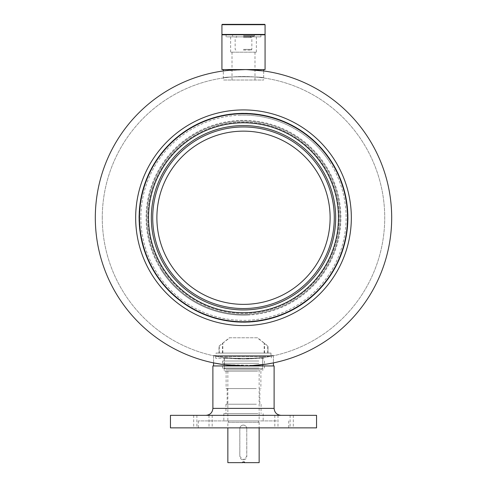 <?xml version="1.0" encoding="UTF-8"?>
<svg xmlns="http://www.w3.org/2000/svg" width="487" height="487" viewBox="0 0 487 487"><rect width="100%" height="100%" fill="white"/><g stroke="black" fill="none" stroke-linecap="round" stroke-linejoin="round"><path stroke-width="0.37" stroke-dasharray="2.44 1.83" d="M223.326 77.975C222.072 76.404 264.922 76.398 263.674 77.975C264.934 76.404 222.102 76.398 223.326 77.975L223.326 70.95L223.326 80.008L263.674 80.008L223.326 80.008M263.674 77.975L263.674 70.95L246.325 69.598L224.117 70.846M102.27 217.756A141.23 141.23 0 0 1 243.5 76.526A141.23 141.23 0 0 1 384.73 217.756A141.23 141.23 0 0 1 243.5 358.986A141.23 141.23 0 0 1 102.27 217.756A141.23 141.23 0 0 1 243.5 76.526A141.23 141.23 0 0 1 384.73 217.756A141.23 141.23 0 0 1 243.5 358.986A141.23 141.23 0 0 1 102.27 217.756M139.142 217.756A104.358 104.358 0 0 1 243.5 113.404A104.358 104.358 0 0 1 347.858 217.756A104.358 104.358 0 0 1 243.5 322.114A104.358 104.358 0 0 1 139.142 217.756A104.358 104.358 0 0 1 243.5 113.404A104.358 104.358 0 0 1 347.858 217.756A104.358 104.358 0 0 1 243.5 322.114A104.358 104.358 0 0 1 139.142 217.756M138.99 217.756A104.51 104.51 0 0 1 243.5 113.252A104.51 104.51 0 0 1 348.01 217.756A104.51 104.51 0 0 1 243.5 322.266A104.51 104.51 0 0 1 138.99 217.756M95.312 217.756A148.188 148.188 0 0 1 243.5 69.574A148.188 148.188 0 0 1 391.688 217.756A148.188 148.188 0 0 1 243.5 365.944A148.188 148.188 0 0 1 95.312 217.756M245.436 69.586L246.726 69.604M213.586 355.51L273.414 355.51L213.586 355.51L213.586 362.894L221.536 364.306M224.197 364.684L256.144 365.402L268.721 363.783L273.414 362.894L273.414 355.784L264.666 357.391L243.512 358.986L222.358 357.397L213.586 355.784L222.352 357.397L243.488 358.986L264.654 357.397L273.414 355.784M248.291 365.871L246.373 365.92M213.586 362.894L213.586 355.784M351.334 217.756A107.834 107.834 0 0 1 243.5 325.596A107.834 107.834 0 0 1 135.666 217.756A107.834 107.834 0 0 1 243.5 109.922A107.834 107.834 0 0 1 351.334 217.756M264.721 24.35L222.279 24.35M221.932 24.697L265.068 24.697M243.5 34.784L264.721 34.784L243.5 34.784M265.068 34.437L221.932 34.437M243.5 36.178L254.281 36.178L243.5 36.178M243.5 35.831L254.634 35.831L243.5 35.831M243.5 50.094L251.152 50.094L243.5 50.094M243.5 49.394L251.846 49.394L243.5 49.394M243.5 37.566L251.846 37.566L243.5 37.566M232.469 80.008L254.981 80.008L232.469 80.008M232.469 52.176L254.981 52.176L232.469 52.176M262.883 69.574L223.326 69.574L262.883 69.574M221.932 34.784L265.068 34.784M221.932 69.574L265.068 69.574M226.79 36.872L260.892 36.872L226.79 36.872M226.79 34.784L260.892 34.784L226.79 34.784M231.136 52.176L256.369 52.176L231.136 52.176M231.136 36.872L256.369 36.872L231.136 36.872M271.082 415.344L205.934 415.344L271.082 415.344M276.847 427.866L290.118 427.866L276.847 427.866M276.847 415.344L290.118 415.344L276.847 415.344M280.025 427.866L293.296 427.866L280.025 427.866M280.025 415.344L293.296 415.344L280.025 415.344M198.915 427.866L212.186 427.866L198.915 427.866M198.915 415.344L212.186 415.344L198.915 415.344M195.737 427.866L209.008 427.866L195.737 427.866M195.737 415.344L209.008 415.344L195.737 415.344M258.877 368.105L222.559 368.105L258.877 368.105M258.877 365.737L222.559 365.737L258.877 365.737M257.678 365.737L224.197 365.737L257.678 365.737M257.678 363.369L224.197 363.369L257.678 363.369M258.877 363.369L222.559 363.369L258.877 363.369M258.877 361.007L222.559 361.007L258.877 361.007M257.678 361.007L224.197 361.007L257.678 361.007M257.678 358.292L224.197 358.292L257.678 358.292M263.93 358.292L215.674 358.292L263.93 358.292M263.93 355.51L215.674 355.51L263.93 355.51M221.536 365.944L273.414 365.944L221.536 365.944M212.886 365.944L274.114 365.944M170.45 415.344L316.55 415.344M170.45 427.866L316.55 427.866M276.701 427.866L198.276 427.866L276.701 427.866M276.701 420.908L198.276 420.908L276.701 420.908M257.927 420.908L223.843 420.908L257.927 420.908M257.927 413.603L223.843 413.603L257.927 413.603M256.399 413.603L225.931 413.603L256.399 413.603M256.399 404.21L225.931 404.21L256.399 404.21M255.505 404.21L227.149 404.21L255.505 404.21M255.505 388.559L227.149 388.559L255.505 388.559M256.272 388.559L226.108 388.559L256.272 388.559M256.272 371.161L226.108 371.161L256.272 371.161M257.678 371.161L224.197 371.161L257.678 371.161M257.678 368.105L224.197 368.105L257.678 368.105M239.348 115.224A102.617 102.617 0 0 1 346.032 213.604A102.617 102.617 0 0 1 247.652 320.294A102.617 102.617 0 0 1 140.968 221.914A102.617 102.617 0 0 1 239.348 115.224M247.706 321.682A104.011 104.011 0 0 0 347.426 213.55A104.011 104.011 0 0 0 239.294 113.836A104.011 104.011 0 0 0 139.574 221.969A104.011 104.011 0 0 0 247.706 321.682M247.177 308.472A90.789 90.789 0 0 1 152.784 221.433A90.789 90.789 0 0 1 239.823 127.04A90.789 90.789 0 0 1 334.216 214.085A90.789 90.789 0 0 1 247.177 308.472M247.006 304.302A86.619 86.619 0 0 1 156.954 221.262A86.619 86.619 0 0 1 239.994 131.216A86.619 86.619 0 0 1 330.046 214.256A86.619 86.619 0 0 1 247.006 304.302M247.372 313.342A95.659 95.659 0 0 1 147.92 221.628A95.659 95.659 0 0 1 239.628 122.176A95.659 95.659 0 0 1 339.08 213.89A95.659 95.659 0 0 1 247.372 313.342A95.659 95.659 0 0 1 147.92 221.628A95.659 95.659 0 0 1 239.628 122.176A95.659 95.659 0 0 1 339.08 213.89A95.659 95.659 0 0 1 247.372 313.342M247.414 314.383A96.706 96.706 0 0 1 146.873 221.67A96.706 96.706 0 0 1 239.586 121.135A96.706 96.706 0 0 1 340.127 213.848A96.706 96.706 0 0 1 247.414 314.383A96.706 96.706 0 0 1 146.873 221.67A96.706 96.706 0 0 1 239.586 121.135A96.706 96.706 0 0 1 340.127 213.848A96.706 96.706 0 0 1 247.414 314.383M247.439 315.077A97.4 97.4 0 0 1 146.179 221.701A97.4 97.4 0 0 1 239.561 120.441A97.4 97.4 0 0 1 340.821 213.817A97.4 97.4 0 0 1 247.439 315.077M239.659 122.87A94.965 94.965 0 0 1 338.386 213.915A94.965 94.965 0 0 1 247.341 312.648A94.965 94.965 0 0 1 148.614 221.603A94.965 94.965 0 0 1 239.659 122.87M330.265 162.962A102.617 102.617 0 0 0 188.706 130.997A102.617 102.617 0 0 0 156.735 272.556A102.617 102.617 0 0 0 298.294 304.521A102.617 102.617 0 0 0 330.265 162.962M155.56 273.298A104.011 104.011 0 0 1 187.964 129.816A104.011 104.011 0 0 1 331.44 162.22A104.011 104.011 0 0 0 187.964 129.816A104.011 104.011 0 0 0 155.56 273.298A104.011 104.011 0 0 0 299.036 305.702A104.011 104.011 0 0 0 331.44 162.22A104.011 104.011 0 0 1 299.036 305.702A104.011 104.011 0 0 1 155.56 273.298M321.438 168.539A92.183 92.183 0 0 0 194.276 139.818A92.183 92.183 0 0 0 165.562 266.979A92.183 92.183 0 0 0 292.724 295.7A92.183 92.183 0 0 0 321.438 168.539M323.794 167.053A94.965 94.965 0 0 0 192.791 137.468A94.965 94.965 0 0 0 163.206 268.465A94.965 94.965 0 0 0 294.209 298.05A94.965 94.965 0 0 0 323.794 167.053A94.965 94.965 0 0 0 192.791 137.468A94.965 94.965 0 0 0 163.206 268.465A94.965 94.965 0 0 0 294.209 298.05A94.965 94.965 0 0 0 323.794 167.053M166.737 266.237A90.789 90.789 0 0 0 291.981 294.525A90.789 90.789 0 0 0 320.263 169.281A90.789 90.789 0 0 0 195.019 140.993A90.789 90.789 0 0 0 166.737 266.237A90.789 90.789 0 0 0 291.981 294.525A90.789 90.789 0 0 0 320.263 169.281A90.789 90.789 0 0 0 195.019 140.993A90.789 90.789 0 0 0 166.737 266.237M170.267 264.009A86.619 86.619 0 0 0 289.753 290.995A86.619 86.619 0 0 0 316.733 171.509A86.619 86.619 0 0 0 197.247 144.523A86.619 86.619 0 0 0 170.267 264.009A86.619 86.619 0 0 0 289.753 290.995A86.619 86.619 0 0 0 316.733 171.509A86.619 86.619 0 0 0 197.247 144.523A86.619 86.619 0 0 0 170.267 264.009M162.615 268.836A95.659 95.659 0 0 0 294.58 298.641A95.659 95.659 0 0 0 324.385 166.682A95.659 95.659 0 0 0 192.42 136.877A95.659 95.659 0 0 0 162.615 268.836A95.659 95.659 0 0 0 294.58 298.641A95.659 95.659 0 0 0 324.385 166.682A95.659 95.659 0 0 0 192.42 136.877A95.659 95.659 0 0 0 162.615 268.836M161.739 269.396A96.706 96.706 0 0 0 295.134 299.523A96.706 96.706 0 0 0 325.261 166.122A96.706 96.706 0 0 0 191.866 135.995A96.706 96.706 0 0 0 161.739 269.396A96.706 96.706 0 0 0 295.134 299.523A96.706 96.706 0 0 0 325.261 166.122A96.706 96.706 0 0 0 191.866 135.995A96.706 96.706 0 0 0 161.739 269.396M161.148 269.768A97.4 97.4 0 0 0 295.506 300.114A97.4 97.4 0 0 0 325.852 165.75A97.4 97.4 0 0 0 191.494 135.404A97.4 97.4 0 0 0 161.148 269.768M225.761 369.773L261.239 369.773L225.761 369.773L224.367 368.379L262.633 368.379L224.367 368.379L224.367 356.551L262.633 356.551L224.367 356.551M216.368 356.551L270.632 356.551L216.368 356.551L216.021 356.204L270.979 356.204L216.021 356.204L216.021 353.075L270.979 353.075L216.021 353.075M246.757 428.56C246.55 426.448 245.387 425.285 243.275 425.084C241.162 425.285 240.006 426.448 239.805 428.56L239.805 456.386L243.275 459.868L246.757 456.386L246.757 428.56L246.806 456.386A3.476 3.476 -90 0 1 243.323 459.868A3.476 3.476 -90 0 1 239.847 456.386L239.847 428.56A3.476 3.476 -90 0 1 243.323 425.084L243.275 425.084M243.323 425.084A3.476 3.476 -90 0 1 246.806 428.56M227.849 369.773L259.151 369.773L227.849 369.773L227.849 420.908L259.151 420.908L227.849 420.908M228.543 420.908L258.457 420.908L228.543 420.908L228.543 422.296L258.457 422.296L228.543 422.296M227.849 422.296L259.151 422.296L227.849 422.296L227.849 427.866M243.969 462.65L259.151 462.65M243.031 461.956L244.419 461.956M242.581 461.956L242.581 462.65L227.849 462.65M219.004 346.117L229.389 337.771L257.215 337.771L267.996 346.117L257.611 337.771L229.785 337.771L219.004 346.117L219.004 353.075L267.996 353.075L219.004 353.075L219.004 346.117M267.996 353.075L267.996 346.117L267.996 353.075M257.215 337.771L257.611 337.771M229.785 337.771L229.389 337.771M270.979 353.075L270.979 356.204L270.632 356.551M243.031 462.65L242.581 462.65M274.114 408.386L212.886 408.386M222.431 353.075L222.431 343.335M264.167 353.075L264.167 343.335M267.698 353.075L267.698 346.117M264.569 353.075L264.569 343.335M222.833 353.075L222.833 343.335M219.302 353.075L219.302 346.117M262.633 356.551L262.633 368.379L261.239 369.773M254.281 36.178L254.634 34.784M251.152 50.094L251.846 49.394L251.846 37.566M250.458 37.566L250.458 36.178M236.542 37.566L236.542 36.178M235.848 50.094L235.154 49.394L235.154 37.566M232.719 36.178L232.366 34.784M232.019 52.176L232.019 80.008M263.674 70.95L263.674 80.008M226.108 34.784L226.108 36.872M230.631 36.872L230.631 52.176M256.369 36.872L256.369 52.176M260.892 34.784L260.892 36.872M254.981 52.176L254.981 80.008M290.118 415.344L290.118 427.866M293.296 415.344L293.296 427.866M212.186 415.344L212.186 427.866M209.008 415.344L209.008 427.866M264.441 365.737L264.441 368.105M262.803 363.369L262.803 365.737M264.441 361.007L264.441 363.369M262.803 358.292L262.803 361.007M271.326 355.51L271.326 358.292M288.724 420.908L288.724 427.866M263.157 413.603L263.157 420.908M261.069 404.21L261.069 413.603M259.851 388.559L259.851 404.21M260.892 371.161L260.892 388.559M262.803 368.105L262.803 371.161M224.197 368.105L224.197 371.161M226.108 371.161L226.108 388.559M227.149 388.559L227.149 404.21M225.931 404.21L225.931 413.603M223.843 413.603L223.843 420.908M198.276 420.908L198.276 427.866M273.414 355.51L273.414 362.894M215.674 355.51L215.674 358.292M224.197 358.292L224.197 361.007M222.559 361.007L222.559 363.369M224.197 363.369L224.197 365.737M222.559 365.737L222.559 368.105M193.704 415.344L193.704 427.866M196.882 415.344L196.882 427.866M277.992 415.344L277.992 427.866M274.814 415.344L274.814 427.866M259.151 422.296L259.151 427.866M258.457 420.908L258.457 422.296M259.151 369.773L259.151 420.908"/><path stroke-width="0.73" d="M224.117 70.846L229.937 70.195L245.436 69.586M139.142 217.756A104.358 104.358 0 0 1 243.5 113.404A104.358 104.358 0 0 1 347.858 217.756A104.358 104.358 0 0 1 243.5 322.114A104.358 104.358 0 0 1 139.142 217.756M95.312 217.756A148.188 148.188 0 0 1 243.5 69.574A148.188 148.188 0 0 1 391.688 217.756A148.188 148.188 0 0 1 243.5 365.944A148.188 148.188 0 0 1 95.312 217.756M246.726 69.604L263.674 70.95L263.674 69.574M221.536 364.306L224.197 364.684M273.414 365.944L273.414 362.894L266.273 364.185L248.291 365.871M246.373 365.92L223.387 364.574L213.586 362.894L213.586 365.944M351.334 217.756A107.834 107.834 0 0 1 243.5 325.596A107.834 107.834 0 0 1 135.666 217.756A107.834 107.834 0 0 1 243.5 109.922A107.834 107.834 0 0 1 351.334 217.756M221.932 24.697L222.279 24.35L264.721 24.35L265.068 24.697L221.932 24.697L221.932 34.437L265.068 34.437L265.068 24.697M265.068 34.784L221.932 34.784L221.932 69.574L265.068 69.574L265.068 34.784M274.114 408.386L274.114 365.944L212.886 365.944L212.886 408.386L274.114 408.386C274.522 412.611 276.841 414.93 281.066 415.344M189.863 415.344L170.45 415.344L170.45 427.866L316.55 427.866L316.55 415.344L189.863 415.344M239.768 125.652A92.183 92.183 0 0 1 335.604 214.03A92.183 92.183 0 0 1 247.232 309.866A92.183 92.183 0 0 1 151.396 221.488A92.183 92.183 0 0 1 239.768 125.652M239.659 122.87A94.965 94.965 0 0 1 338.386 213.915A94.965 94.965 0 0 1 247.341 312.648A94.965 94.965 0 0 1 148.614 221.603A94.965 94.965 0 0 1 239.659 122.87M247.177 308.472A90.789 90.789 0 0 1 152.784 221.433A90.789 90.789 0 0 1 239.823 127.04A90.789 90.789 0 0 1 334.216 214.085A90.789 90.789 0 0 1 247.177 308.472M247.006 304.302A86.619 86.619 0 0 1 156.954 221.262A86.619 86.619 0 0 1 239.994 131.216A86.619 86.619 0 0 1 330.046 214.256A86.619 86.619 0 0 1 247.006 304.302M239.294 113.836A104.011 104.011 0 0 1 347.426 213.55A104.011 104.011 0 0 1 247.706 321.682A104.011 104.011 0 0 1 139.574 221.969A104.011 104.011 0 0 1 239.294 113.836M259.151 427.866L259.151 462.65L243.969 462.65L243.969 461.956M227.849 427.866L227.849 462.65L243.031 462.65L243.031 461.956L244.419 461.956L244.419 462.65M264.721 34.784L265.068 34.437M222.279 34.784L221.932 34.437M223.326 69.574L223.326 70.95M212.886 408.386C212.478 412.611 210.159 414.93 205.934 415.344"/></g></svg>
